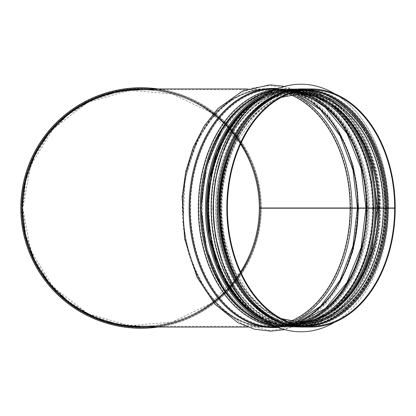 <?xml version="1.0" encoding="UTF-8"?>
<svg xmlns="http://www.w3.org/2000/svg" width="416" height="416" viewBox="0 0 416 416"><rect width="100%" height="100%" fill="white"/><g stroke="black" fill="none" stroke-linecap="round" stroke-linejoin="round"><path stroke-width="0.31" stroke-dasharray="2.08 1.56" d="M154.409 89.695C212.872 95.28 261.014 149.068 260.109 207.792L260.109 207.792A119.054 119.054 0 0 0 81.468 104.931A119.054 119.054 0 0 0 81.468 311.069A119.054 119.054 0 0 0 260.109 208.208C261.014 266.932 212.872 320.72 154.409 326.305M157.498 327.054A120.182 120.182 0 0 0 261.238 208.208L260.562 208.208A119.506 119.506 0 0 1 81.182 311.423A119.506 119.506 0 0 1 81.364 104.473A119.506 119.506 0 0 1 260.562 208L261.31 208A120.255 120.255 0 0 0 80.99 103.823A120.255 120.255 0 0 0 80.808 312.073A120.255 120.255 0 0 0 261.31 208.208L259.36 208.208A118.305 118.305 0 0 1 81.786 310.383A118.305 118.305 0 0 1 81.962 105.513A118.305 118.305 0 0 1 259.36 208L260.109 208A119.054 119.054 0 0 0 260.109 207.792M240.614 144.102L211.032 112.611L172.11 93.844L129.048 90.308L87.589 102.466L53.258 128.705L30.644 165.521L22.755 208L30.644 250.479L53.258 287.295L87.589 313.534L129.048 325.692L172.11 322.156L211.032 303.389L240.614 271.898C219.409 305.339 180.653 326.518 141.055 326.305L114.733 323.336L89.726 314.584L67.293 300.492L48.563 281.762L34.471 259.329L25.719 234.322L22.755 208L25.719 181.678L34.471 156.671L48.563 134.238L67.293 115.508L89.726 101.416L114.733 92.664L141.055 89.695C180.653 89.482 219.409 110.661 240.614 144.102M143.972 327.054A119.09 119.09 0 0 0 260.146 208.208L260.525 208.208A119.47 119.47 0 0 1 81.203 311.392A119.47 119.47 0 0 1 81.38 104.504A119.47 119.47 0 0 1 260.525 208L261.238 208A120.182 120.182 0 0 0 157.498 88.946M141.055 88.946C204.693 87.615 261.446 144.362 260.109 208L259.36 208A118.305 118.305 0 0 0 81.962 105.513A118.305 118.305 0 0 0 81.786 310.383A118.305 118.305 0 0 0 259.36 208.208L259.428 208.208A118.373 118.373 0 0 1 81.749 310.445A118.373 118.373 0 0 1 81.926 105.451A118.373 118.373 0 0 1 259.428 208L260.146 208A119.09 119.09 0 0 0 143.972 88.946M260.562 208A119.506 119.506 0 0 0 81.364 104.473A119.506 119.506 0 0 0 81.182 311.423A119.506 119.506 0 0 0 260.562 208.208M261.31 208A120.255 120.255 0 0 0 158.012 88.946A120.255 120.255 0 0 1 261.31 208M158.012 327.054A120.255 120.255 0 0 0 261.31 208.208A120.255 120.255 0 0 1 158.012 327.054M141.055 327.054C204.615 328.38 261.326 271.773 260.109 208.208L395.2 208.208M260.109 208L358.233 208A119.605 84.573 90 0 0 277.982 88.551M377.645 208.203L379.158 208.208L377.645 208.208M365.96 208.203L366.376 208.208L365.96 208.208M244.286 311.886A117.796 83.294 90 0 0 366.85 208.208L366.85 208.208A117.811 83.304 90 0 1 244.941 312.395M277.982 327.449A119.605 84.573 90 0 0 358.233 208.208L357.578 208.213L358.114 208.213L354.219 244.135L342.945 276.895L325.177 303.685L302.385 322.02L286.432 328.37L269.844 330.434L242.814 324.293L218.624 307.018L205.182 290.155L194.532 269.854L187.096 246.958L183.16 222.43L185.099 178.636L197.969 138.59L215.748 112.024L238.493 93.865L253.869 87.729L269.844 85.566L291.153 89.045L311.184 99.57L328.676 116.428L341.146 135.538L350.438 157.841L356.174 182.354L358.114 208L374.608 208.208M357.386 208.208L358.114 208C359.299 144.269 318.869 87.256 274.17 88.946A119.054 84.183 90 0 1 358.353 208L357.822 208M350.147 208L350.678 208A119.054 84.183 90 0 0 266.495 88.946A119.054 84.183 90 0 0 182.307 208A119.054 84.183 90 0 0 266.495 327.054A119.054 84.183 90 0 0 350.678 208.208M351.946 208L351.577 208.208M366.376 208C367.526 144.872 327.47 88.114 282.506 89.695A118.305 83.652 90 0 1 366.158 208L366.688 208A119.054 84.183 90 0 0 282.506 88.946A119.054 84.183 90 0 0 276.156 89.284M244.286 104.114A117.796 83.294 90 0 1 366.85 208L366.86 208A117.811 83.304 90 0 0 244.941 103.605M366.402 208L366.933 208A117.177 82.857 90 0 0 284.076 90.823A117.177 82.857 90 0 0 201.219 208A117.177 82.857 90 0 0 284.076 325.177A117.177 82.857 90 0 0 366.933 208.203M373.116 208L373.646 208A117.177 82.857 90 0 0 290.794 90.823A117.177 82.857 90 0 0 207.938 208A117.177 82.857 90 0 0 290.794 325.177A117.177 82.857 90 0 0 373.646 208.203A118.154 83.548 -90 0 1 264.15 320.315M376.017 208L374.624 208.208M263.208 96.314A119.054 84.183 90 0 1 292.365 88.946A119.054 84.183 90 0 1 376.548 208L395.2 208M379.158 208C380.302 144.872 340.252 88.114 295.282 89.695A118.305 83.652 90 0 1 378.934 208L379.47 208A119.054 84.183 90 0 0 295.282 88.946A119.054 84.183 90 0 0 247.426 110.053M379.023 208.203L379.636 208.208M377.915 208.203L378.534 208.203M378.087 208L378.617 208A115.3 81.526 90 0 0 297.092 92.7A115.3 81.526 90 0 0 215.561 208A115.3 81.526 90 0 0 297.092 323.3A115.3 81.526 90 0 0 378.617 208.203M383.209 208L383.739 208A115.3 81.526 90 0 0 302.214 92.7A115.3 81.526 90 0 0 220.683 208A115.3 81.526 90 0 0 302.214 323.3A115.3 81.526 90 0 0 383.739 208.203M385.133 208L384.701 208.203M386.708 208L386.277 208.208M387.67 208L388.201 208A119.054 84.183 90 0 0 304.018 88.946M385.694 208.203A117.177 82.857 -90 0 1 302.838 325.177A117.177 82.857 -90 0 1 219.981 208A117.177 82.857 -90 0 1 302.838 90.823A117.177 82.857 -90 0 1 385.694 208M290.987 90.36A118.529 83.814 -90 0 1 301.241 89.471A118.529 83.814 -90 0 1 385.055 208A118.529 83.814 -90 0 1 301.241 326.529A118.529 83.814 -90 0 1 290.987 325.64M334.703 93.756A123.786 87.532 -90 0 1 388.534 208M388.534 208.208A123.786 87.532 -90 0 1 334.703 322.244M300.976 84.214A123.786 87.532 -90 0 1 388.482 208A123.786 87.532 -90 0 1 300.976 331.786M216.902 208A118.529 83.814 -90 0 1 300.711 89.471A118.529 83.814 -90 0 1 384.524 208A118.529 83.814 -90 0 1 300.711 326.529A118.529 83.814 -90 0 1 216.902 208M379.319 208.198A117.177 82.857 -90 0 1 296.462 325.177A117.177 82.857 -90 0 1 213.606 208A117.177 82.857 -90 0 1 296.462 90.823A117.177 82.857 -90 0 1 379.319 208M307.518 89.799A118.305 83.652 90 0 0 304.018 89.695A118.305 83.652 90 0 0 220.366 208A118.305 83.652 90 0 0 304.018 326.305A118.305 83.652 90 0 0 307.518 326.201M302.385 90.329A117.681 83.216 90 0 0 220.277 208A117.681 83.216 90 0 0 302.385 325.671M288.174 94.193A115.788 81.874 90 0 0 221.385 208A115.788 81.874 90 0 0 288.174 321.807M302.214 93.454A114.546 80.995 90 0 0 221.213 208A114.546 80.995 90 0 0 302.214 322.546L297.092 322.546A114.546 80.995 90 0 0 299.66 322.488L297.092 322.546A114.546 80.995 90 0 1 216.091 208A114.546 80.995 90 0 1 297.092 93.454L302.214 93.454M299.66 93.512A114.546 80.995 90 0 0 297.092 93.454L299.65 93.512M343.824 114.733A118.305 83.652 90 0 0 292.365 89.695L295.282 89.695A118.305 83.652 90 0 0 211.63 208A118.305 83.652 90 0 0 295.282 326.305A118.305 83.652 90 0 0 378.934 208.208M379.158 208.208C380.219 271.263 340.194 327.881 295.282 326.305L292.365 326.305C250.983 327.512 213.034 279.729 209.071 221.9C201.937 154.32 243.724 87.672 292.365 89.695A118.305 83.652 90 0 0 208.712 208A118.305 83.652 90 0 0 292.365 326.305A118.305 83.652 90 0 0 343.824 301.267M330.491 103.782A117.681 83.216 90 0 0 208.624 208A117.681 83.216 90 0 0 330.491 312.218M330.283 103.652A117.666 83.2 90 0 0 208.634 208A117.666 83.2 90 0 0 330.283 312.348M311.371 95.274A116.423 82.326 90 0 0 290.794 91.577A116.423 82.326 90 0 0 208.468 208A116.423 82.326 90 0 0 290.794 324.423A116.423 82.326 90 0 0 311.371 320.726M299.125 93.538A116.423 82.326 90 0 0 284.076 91.577A116.423 82.326 90 0 0 201.75 208A116.423 82.326 90 0 0 284.076 324.423A116.423 82.326 90 0 0 299.125 322.462M296 93.798A118.305 83.652 90 0 0 274.17 89.695L282.506 89.695A118.305 83.652 90 0 0 198.853 208A118.305 83.652 90 0 0 282.506 326.305A118.305 83.652 90 0 0 366.158 208.208M295.89 93.808L274.17 89.695A118.305 83.652 90 0 0 190.518 208A118.305 83.652 90 0 0 274.17 326.305A118.305 83.652 90 0 0 296 322.202M293.067 94.193A119.402 84.432 90 0 0 183.087 208A119.402 84.432 90 0 0 293.067 321.807M290.498 94.671A118.305 83.652 90 0 0 266.495 89.695A118.305 83.652 90 0 0 182.842 208A118.305 83.652 90 0 0 266.495 326.305A118.305 83.652 90 0 0 290.498 321.329M358.134 208.208C359.216 271.856 318.822 328.734 274.17 327.054A119.054 84.183 90 0 0 358.353 208.208M276.156 326.716A119.054 84.183 90 0 0 282.506 327.054A119.054 84.183 90 0 0 366.688 208.208M263.208 319.686A119.054 84.183 90 0 0 292.365 327.054A119.054 84.183 90 0 0 376.548 208.208M247.426 305.947A119.054 84.183 90 0 0 295.282 327.054A119.054 84.183 90 0 0 379.47 208.208M304.018 327.054A119.054 84.183 90 0 0 388.201 208.208M201.391 208A117.926 83.387 -90 0 1 326.472 105.872A117.926 83.387 -90 0 1 326.472 310.128A117.926 83.387 -90 0 1 201.391 208M368.165 208A117.177 82.857 90 0 0 285.308 90.823A117.177 82.857 90 0 0 202.452 208A117.177 82.857 90 0 0 285.308 325.177A117.177 82.857 90 0 0 368.165 208.203M201.235 208A118.154 83.548 90 0 0 326.55 310.32A118.154 83.548 90 0 0 326.55 105.68A118.154 83.548 90 0 0 201.235 208M247.151 107.338A117.177 82.857 -90 0 1 289.557 90.823A117.177 82.857 -90 0 1 372.414 208M372.414 208.203A117.177 82.857 -90 0 1 289.557 325.177A117.177 82.857 -90 0 1 247.151 308.662M274.191 90.142A118.903 84.079 -90 0 1 285.308 89.097A118.903 84.079 -90 0 1 369.387 208A118.903 84.079 -90 0 1 285.308 326.903A118.903 84.079 -90 0 1 274.191 325.858M269.256 323.383A118.903 84.079 90 0 0 289.557 326.903A118.903 84.079 90 0 0 373.636 208.203M264.15 95.685A118.154 83.548 -90 0 1 373.636 208A118.903 84.079 90 0 0 289.557 89.097A118.903 84.079 90 0 0 269.256 92.617M258.903 317.366A117.926 83.387 90 0 0 373.474 208.203M373.474 208A117.926 83.387 90 0 0 258.903 98.634M386.339 208.203L384.337 233.709L378.498 258.014L366.772 284.045L350.678 304.933L332.124 318.822L317.465 324.584L302.307 326.529A118.529 83.814 -90 0 0 386.116 208.203A117.775 83.283 -90 0 1 302.765 325.775A117.775 83.283 -90 0 1 219.554 208A117.775 83.283 -90 0 1 302.838 90.225A117.775 83.283 -90 0 1 386.116 208A118.529 83.814 -90 0 0 302.307 89.471L317.335 91.38L331.869 97.042L350.21 110.599L367.167 132.626L379.241 160.311L384.545 183.638L386.339 208M283.374 92.534A118.529 83.814 -90 0 1 302.307 89.471L301.241 89.471M301.241 326.529L302.307 326.529A118.529 83.814 -90 0 1 283.374 323.466M218.478 166.54A118.529 83.814 -90 0 1 296.993 89.471A118.529 83.814 -90 0 1 380.806 208A118.529 83.814 -90 0 1 296.993 326.529A118.529 83.814 -90 0 1 218.478 249.46M213.184 208A117.775 83.283 -90 0 1 329.774 100.053A117.775 83.283 -90 0 1 353.101 294.346A117.775 83.283 -90 0 1 217.849 246.875M247.53 327.054L266.495 327.054L250.156 324.776L234.432 318.022L219.918 307.044L207.184 292.25L196.721 274.206L188.942 253.614L184.148 231.26L182.53 208.005L184.148 184.751L188.937 162.391L196.721 141.794L207.184 123.75L219.918 108.956L234.432 97.978L250.156 91.224L266.495 88.946L247.53 88.946M311.017 89.695L304.018 89.695C255.377 87.672 213.59 154.32 220.724 221.9C224.687 279.729 262.636 327.512 304.018 326.305L311.017 326.305M281.466 97.323L274.362 100.526L256.006 114.197L235.118 144.643L227.131 166.514L222.622 190.304L221.801 214.916L224.708 239.205L234.541 270.104L250.286 295.542L263.021 308.053L274.279 315.427L281.466 318.677M299.047 93.543L284.076 91.577L290.794 91.577C262.059 92.654 239.325 110.001 222.591 143.608C209.206 173.451 205.681 205.488 212.009 239.715C216.674 262.496 225.337 281.58 238.009 296.977C253.396 315 270.988 324.152 290.794 324.423L284.076 324.423L299.047 322.457M295.89 322.192L274.17 326.305L282.506 326.305C327.418 327.881 367.442 271.263 366.376 208.208M141.055 89.695L266.495 89.695C221.187 87.828 180.331 147.545 183.342 212.519C183.934 274.3 223.491 327.886 266.495 326.305L141.055 326.305M358.868 208.213L353.46 250.489L337.953 287.633L326.919 302.843L314.09 315.162L299.827 324.189L284.554 329.597M284.554 86.403L299.848 91.822L314.132 100.87L326.971 113.214L338.005 128.456L353.496 165.667L358.868 208M276.983 327.054L282.506 327.054C327.969 328.598 368.196 271.565 367.13 208.208M276.983 88.946L282.506 88.946C328.026 87.396 368.28 144.565 367.13 208M366.714 208C367.858 145.288 328.073 89.164 284.076 90.823L290.794 90.823C268.382 91.265 249.049 102.502 232.794 124.55C216.018 148.793 207.823 177.897 208.203 211.864C208.567 273.192 247.79 326.721 290.794 325.177L284.076 325.177C292.552 325.166 300.83 323.357 308.922 319.748C315.307 316.888 321.365 312.983 327.09 308.038C351.307 287.498 366.907 248.269 366.714 208.203M379.907 208C381.056 144.565 340.803 87.396 295.282 88.946L292.365 88.946L277.852 90.709L263.786 95.93M263.786 320.07L277.852 325.291L292.365 327.054L295.282 327.054C340.751 328.598 380.973 271.565 379.907 208.208M378.399 208C379.527 146.292 340.376 91.068 297.092 92.7L302.214 92.7C271.424 92.196 241.4 119.158 228.582 159.104C218.083 192.754 218.379 226.216 229.466 259.485C235.43 276.271 243.76 290.212 254.457 301.298C268.767 315.78 284.684 323.118 302.214 323.3L297.092 323.3C307.013 323.279 316.623 320.778 325.92 315.801C332.571 312.213 338.79 307.471 344.578 301.574C366.387 278.138 377.66 247.016 378.399 208.203M244.478 306.192L266.063 320.336L289.557 325.177L285.308 325.177L301.371 322.941L316.831 316.306L331.105 305.521L343.632 290.992L353.933 273.265L361.598 253.032L367.947 208.203M367.947 208L361.639 163.108L353.98 142.839L343.684 125.081L331.146 110.521L316.867 99.71L301.387 93.064L285.308 90.823L289.557 90.823L266.063 95.664L244.478 109.808M373.854 208L371.868 182.307L365.992 157.825L354.229 131.711L338.083 110.755L319.467 96.824L304.767 91.047L289.557 89.097L285.308 89.097L274.217 90.132M373.854 208.203L372.044 232.544L366.735 255.84L354.624 283.613L337.61 305.708L319.212 319.311L304.632 324.99L289.557 326.903L285.308 326.903L274.217 325.868M300.711 89.471L296.993 89.471L274.232 93.902L253.193 106.834L235.446 127.28L222.284 153.722M300.711 326.529L296.993 326.529L274.238 322.104L253.204 309.176L235.456 288.73L222.29 262.283M302.838 90.823L296.462 90.823M302.838 325.177L296.462 325.177"/><path stroke-width="0.62" d="M154.409 326.305L125.85 326.076L98.166 319.062L72.956 305.651L51.657 286.624L35.506 263.073L25.428 236.35L22.001 208L25.428 179.65L35.506 152.927L51.657 129.376L72.956 110.349L98.166 96.938L125.85 89.924L154.409 89.695M259.36 208C259.194 184.917 252.949 163.613 240.614 144.102C252.949 163.613 259.194 184.917 259.36 208L350.147 208A118.305 83.652 90 0 0 290.498 94.671M240.614 271.898C252.912 252.45 259.158 231.218 259.36 208.208C259.158 231.218 252.912 252.45 240.614 271.898M158.012 88.946A120.255 120.255 0 0 0 20.8 208A120.255 120.255 0 0 0 158.012 327.054A120.255 120.255 0 0 1 20.8 208A120.255 120.255 0 0 1 158.012 88.946M247.53 88.946L141.055 88.946L114.561 91.931L89.398 100.734L66.825 114.92L47.975 133.77L33.79 156.343L24.986 181.506L22.001 208L24.986 234.494L33.79 259.657L47.975 282.23L66.825 301.08L89.398 315.266L114.561 324.069L141.055 327.054L247.53 327.054M350.147 208L395.2 208A119.054 84.183 90 0 0 311.017 88.946A119.054 84.183 90 0 0 226.834 208A119.054 84.183 90 0 0 311.017 327.054A119.054 84.183 90 0 0 395.2 208.208L357.386 208.208L352.929 246.152L340.148 280.056L320.419 306.322L295.89 322.192M357.578 208.213L259.36 208.208M394.67 208A118.305 83.652 90 0 0 311.017 89.695A118.305 83.652 90 0 0 227.365 208A118.305 83.652 90 0 0 311.017 326.305A118.305 83.652 90 0 0 394.67 208.208M290.987 325.64A118.529 83.814 -90 0 1 217.433 208A118.529 83.814 -90 0 1 290.987 90.36M334.703 322.244A123.786 87.532 -90 0 1 301.002 331.786A123.786 87.532 -90 0 1 213.476 208A123.786 87.532 -90 0 1 301.002 84.214A123.786 87.532 -90 0 1 334.703 93.756M300.976 331.786A123.786 87.532 -90 0 1 300.95 331.786A123.786 87.532 -90 0 1 213.424 208A123.786 87.532 -90 0 1 300.95 84.214A123.786 87.532 -90 0 1 300.976 84.214M157.498 88.946A120.182 120.182 0 0 0 20.873 208A120.182 120.182 0 0 0 157.498 327.054M143.972 88.946A119.09 119.09 0 0 0 21.965 208A119.09 119.09 0 0 0 143.972 327.054M387.67 208A118.305 83.652 90 0 0 307.518 89.799M307.518 326.201A118.305 83.652 90 0 0 387.67 208.208M386.708 208A117.681 83.216 90 0 0 302.385 90.329M302.385 325.671A117.681 83.216 90 0 0 386.708 208.203M385.133 208A115.788 81.874 90 0 0 288.174 94.193M288.174 321.807A115.788 81.874 90 0 0 385.133 208.203M383.209 208A114.546 80.995 90 0 0 302.214 93.454L281.466 97.323M281.466 318.677L302.214 322.546A114.546 80.995 90 0 0 383.209 208.198M378.087 208A114.546 80.995 90 0 0 299.66 93.512L314.917 96.299L329.555 103.189L343.034 113.942L354.843 128.185L364.53 145.387L371.722 164.923L377.645 208M377.645 208.203L371.686 251.217L364.484 270.717L354.796 287.888L342.992 302.099L329.524 312.832L314.902 319.706L299.65 322.488A114.546 80.995 90 0 0 378.087 208.198M376.017 208A118.305 83.652 90 0 0 343.824 114.733M343.824 301.267A118.305 83.652 90 0 0 376.017 208.208M330.283 103.652A117.666 83.2 90 0 1 375.04 208A117.681 83.216 90 0 0 330.491 103.782M330.491 312.218A117.681 83.216 90 0 0 375.055 208.203A117.666 83.2 90 0 1 330.283 312.348M373.116 208A116.423 82.326 90 0 0 311.371 95.274M311.371 320.726A116.423 82.326 90 0 0 373.116 208.203M366.402 208A116.423 82.326 90 0 0 299.125 93.538M299.125 322.462A116.423 82.326 90 0 0 366.402 208.203M357.822 208A118.305 83.652 90 0 0 296 93.798M296 322.202A118.305 83.652 90 0 0 357.822 208.208M351.946 208A119.402 84.432 90 0 0 293.067 94.193M293.067 321.807A119.402 84.432 90 0 0 351.946 208.208M290.498 321.329A118.305 83.652 90 0 0 350.147 208.208M277.982 88.551A119.605 84.573 90 0 0 189.088 208A119.605 84.573 90 0 0 277.982 327.449M276.983 88.946L274.17 88.946A119.054 84.183 90 0 0 189.987 208A119.054 84.183 90 0 0 274.17 327.054L276.983 327.054M276.156 89.284A119.054 84.183 90 0 0 198.323 208A119.054 84.183 90 0 0 276.156 326.716M244.941 103.605A117.811 83.304 90 0 0 200.247 208A117.811 83.304 90 0 0 244.941 312.395M244.286 104.114A117.796 83.294 90 0 0 200.257 208A117.796 83.294 90 0 0 244.286 311.886M263.208 96.314A119.054 84.183 90 0 0 208.177 208A119.054 84.183 90 0 0 263.208 319.686M247.426 110.053A119.054 84.183 90 0 0 247.426 305.947M304.018 327.054C261.165 328.328 222.414 277.862 219.705 218.26C214.23 151.45 255.783 87.084 304.018 88.946A119.054 84.183 90 0 0 219.835 208A119.054 84.183 90 0 0 304.018 327.054L311.017 327.054M247.151 308.662A117.177 82.857 -90 0 1 206.705 208A117.177 82.857 -90 0 1 247.151 107.338M274.191 325.858A118.903 84.079 -90 0 1 201.235 208A118.903 84.079 -90 0 1 274.191 90.142M269.256 92.617A118.903 84.079 90 0 0 205.483 208A118.903 84.079 90 0 0 269.256 323.383M258.903 98.634A117.926 83.387 90 0 0 206.705 208A117.926 83.387 90 0 0 258.903 317.366M264.15 320.315A118.154 83.548 -90 0 1 206.544 208A118.154 83.548 -90 0 1 264.15 95.685M283.374 323.466A118.529 83.814 -90 0 1 218.494 208A118.529 83.814 -90 0 1 283.374 92.534M218.478 249.46A118.529 83.814 -90 0 1 213.184 208A118.529 83.814 -90 0 1 218.478 166.54M217.849 246.875A117.775 83.283 -90 0 1 213.184 208M365.96 208.203L361.031 247.764L346.934 282.578L325.395 308.49L299.047 322.457M365.96 208L361.067 168.381L346.98 133.5L325.426 107.536L312.65 98.904L299.047 93.543M357.386 208L352.966 169.993L340.189 136.027L320.45 109.71L295.89 93.808M284.554 329.597L270.852 331.183L254.077 329.103L237.952 322.696L214.973 304.236L197.08 277.3L184.621 238.935L182.151 196.976L185.801 171.298L193.263 147.264L204.22 125.949L218.218 108.321L242.632 90.964L269.942 84.817L284.554 86.403M263.786 95.93L241.025 113.324L223.116 139.526L211.671 172.099L207.74 208.005L211.676 243.906L223.116 276.474L241.025 302.676L263.786 320.07M304.018 88.946L311.017 88.946M274.217 90.132L259.418 94.838L245.471 103.204L232.82 114.946L221.868 129.683L206.398 166.171L201.011 208L206.398 249.829L221.868 286.317L232.82 301.054L245.471 312.796L259.418 321.162L274.217 325.868M244.478 109.808L228.847 128.528L216.923 152.142L209.461 179.182L206.924 208L209.461 236.818L216.923 263.858L228.847 287.472L244.478 306.192M222.29 262.283L215.327 235.929L212.961 208L215.327 180.076L222.284 153.722"/></g></svg>

